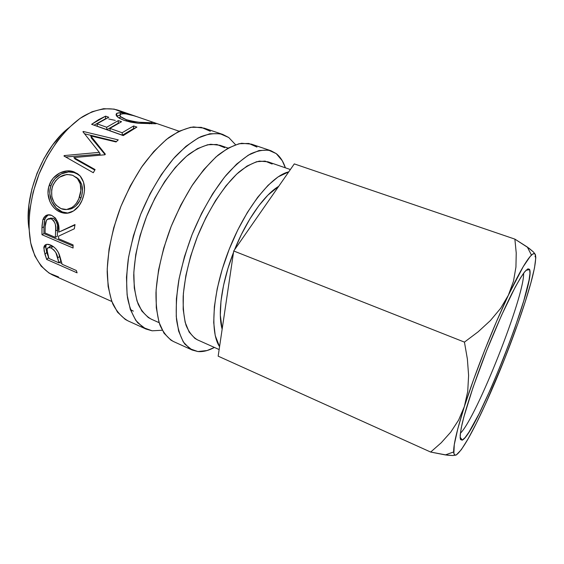 <?xml version="1.0" encoding="UTF-8"?>
<svg xmlns="http://www.w3.org/2000/svg" width="564" height="564" viewBox="0 0 564 564"><rect width="100%" height="100%" fill="white"/><g stroke="black" fill="none" stroke-linecap="round" stroke-linejoin="round"><path stroke-width="0.85" d="M460.344 433.314C476.58 417.564 524.682 295.832 523.596 273.244C524.682 295.832 476.58 417.564 460.344 433.314M462.177 440.181L460.118 437.509L462.177 440.181L460.485 439.497L460.146 435.408L461.246 427.886L463.819 417.085L473.097 387.228L486.535 350.928L501.544 315.29L515.151 287.252L520.642 277.671L524.95 271.495L527.967 268.809L529.695 269.662C535.61 283.805 476.333 433.815 462.346 440.096L460.351 439.123C459.97 436.282 460.576 431.122 462.17 423.642C466.181 406.912 475.283 379.586 486.535 350.928C495.319 329.009 503.659 310.087 511.562 294.161C516.405 284.827 520.494 277.742 523.85 272.898C526.691 269.451 528.623 268.323 529.638 269.529L529.977 273.441L529.039 280.216L523.766 300.816L514.876 327.924L503.596 358.041L491.237 387.715L479.21 413.525L469.001 432.08L465.074 437.615L462.177 440.181M526.233 270.086L529.638 269.529L526.233 270.086M222.618 134.387L204.168 128.141L193.537 126.928C185.676 128.197 177.336 131.828 168.523 137.813C159.598 145.138 150.891 154.522 142.396 165.957C134.246 178.386 127.055 191.936 120.823 206.621C112.384 229.012 107.675 251.713 107.188 271.559C107.604 284.129 109.479 294.923 112.8 303.947C116.847 311.765 121.916 317.412 128.007 320.881L145.738 328.932M152.153 330.807L145.914 329.016L137.665 322.763C133.026 316.524 129.642 308.205 127.513 297.813C126.216 286.35 126.463 273.498 128.247 259.257C130.94 244.515 135.064 229.583 140.626 214.454C149.855 192.105 161.896 172.041 174.96 156.975C183.744 147.923 192.345 141.169 200.756 136.721C208.856 133.654 216.209 132.9 222.794 134.443L228.723 137.503L235.555 144.708L228.723 137.503L220.038 133.703L209.773 133.767L198.26 137.947L185.972 146.309L173.444 158.688L161.304 174.643L150.186 193.473L140.711 214.249L133.379 235.886L128.571 257.24L126.477 277.22L127.104 294.873L130.312 309.446L135.818 320.43L143.235 327.571L152.153 330.807L162.249 330.243L152.153 330.807M270.798 150.694L251.41 144.13L241.646 143.27C234.328 144.821 226.467 148.783 218.071 155.142C209.512 162.862 201.073 172.669 192.74 184.555C184.696 197.428 177.491 211.408 171.132 226.502C162.432 249.471 157.18 272.616 155.974 292.667C155.89 305.343 157.215 316.157 159.957 325.111C163.419 332.816 167.91 338.28 173.423 341.502L192.049 349.962M197.872 351.548L192.211 350.032L184.865 344.132C180.84 338.069 178.055 329.848 176.511 319.471C175.778 307.972 176.525 295 178.753 280.548C181.841 265.545 186.261 250.282 192.021 234.758C201.454 211.789 213.396 191.027 226.051 175.291C234.518 165.802 242.71 158.66 250.627 153.852C258.206 150.454 264.981 149.425 270.953 150.743L276.254 153.619C280.252 156.792 283.297 161.53 285.398 167.825L282.24 160.698L276.254 153.619L268.457 150.094L259.031 150.532L248.287 155.178L236.633 164.089L224.585 177.075L212.734 193.678L201.701 213.157L192.098 234.546L184.449 256.719L179.133 278.496L176.391 298.751L176.257 316.524L178.626 331.061L183.251 341.876L189.8 348.707L197.872 351.548C203.005 352.006 208.518 350.632 214.426 347.438L207.066 350.54L197.872 351.548M278.686 186.332C264.438 194.742 246.475 219.953 234.553 249.781L241.42 234.42L249.817 219.058L258.763 205.797L267.822 195.222L278.694 186.332M233.51 252.418C221.73 282.395 217.521 313.253 222.153 329.228L220.32 315.184L220.975 301.232L223.541 285.405L227.941 268.443L233.51 252.418M68.505 128.063C42.709 148.085 23.787 195.955 28.933 228.201L28.242 219.727L28.933 204.767L31.894 189.053L37.012 173.338L44.055 158.392L52.663 144.927L62.4 133.583L68.512 128.056M108.725 118.997L115.26 120.393M290.375 169.538L267.872 161.79L259.44 161.121C253.088 162.629 246.228 166.309 238.875 172.154C223.95 185.584 208.419 209.456 197.308 236.845C189.356 258.023 184.647 277.848 183.18 296.333C182.891 307.697 183.864 317.384 186.085 325.386C188.954 332.252 192.761 337.082 197.506 339.866L219.142 349.553M219.572 346.677C209.533 331.999 212.748 290.721 229.196 249.281C245.566 207.813 271.432 175.615 288.754 171.872L278.052 176.913L268.069 185.309L257.685 197.287L247.406 212.409L237.74 230.013L229.217 249.239L222.265 269.091L217.246 288.564L214.369 306.668L213.721 322.559L215.222 335.566L219.572 346.677M228.124 148.099L219.939 145.279L210.696 144.278C203.83 145.519 196.526 148.889 188.771 154.388C173.127 167.092 157.314 190.089 146.464 216.759C138.765 237.395 134.521 256.86 133.738 275.14C133.929 286.42 135.402 296.1 138.173 304.165C141.592 311.145 145.949 316.136 151.237 319.153L159.133 322.686M179.098 131.215L117.834 110.114C107.491 107.111 95.281 109.219 82.548 116.72C65.551 127.957 49.265 149.143 38.965 174.283C29.3 199.67 26.705 226.263 31.429 246.08C35.595 260.265 43.068 270.149 52.671 275.028L111.813 301.5M133.33 311.138L130.333 309.502M46.692 259.447L44.14 250.902L44.02 246.687L45.085 245.051L46.953 244.304L50.682 245.079L53.39 246.609L55.928 248.935L57.965 251.784L59.713 255.781L62.132 264.269L76.33 270.508L77.106 272.849L46.692 259.447L77.106 272.849L76.33 270.508L62.132 264.269L59.354 254.731C57.627 250.226 54.736 247.011 50.682 245.079C47.496 243.747 45.339 244.134 44.189 246.228L43.83 247.758L44.93 254.209L46.763 252.503L45.719 246.249L43.83 247.758L45.719 246.249L46.283 244.431L45.733 247.342L46.763 252.503L44.93 254.209L46.692 259.447L48.462 257.593L46.692 259.447M41.983 234.716L42.032 225.699L42.878 219.678L44.211 217.069L47.587 214.891L51.726 215.413L55.406 218.042L57.902 222.406L58.529 224.902L58.762 232.156L75.005 224.55L74.342 228.78L58.593 236.147L58.557 238.72L73.073 244.903L73.08 248.026L41.983 234.716L73.08 248.026L73.073 244.903L58.557 238.72L58.593 236.147L74.342 228.78L75.005 224.55L58.762 232.156C59.819 224.683 57.472 219.1 51.726 215.413C49.399 214.419 47.298 214.581 45.416 215.899L42.878 219.678L41.947 227.729L43.914 226.834L44.838 219.036L42.878 219.678L44.838 219.036L47.263 215.469L48.49 214.778L45.388 217.697L44.352 221.335L43.914 226.834L41.947 227.729L41.983 234.716L43.943 233.602L41.983 234.716M72.559 171.456L77.402 173.62L80.067 175.89L83.557 182.235L84.529 190.103L83.965 194.284L82.034 200.361L79.038 205.775L73.539 210.957L67.06 213.241L63.676 213.093L60.348 212.113L57.183 210.421L54.299 208.046L51.825 205.049L49.879 201.552L48.01 193.558L48.624 187.34L50.929 181.495L53.284 178.055L59.629 173.028L67.074 170.885L72.559 171.456M105.348 154.176L104.89 154.783L73.87 157.553L95.083 169.581L93.3 172.732L63.965 156.009L64.225 155.579L99.292 152.343L82.943 131.772L83.26 131.468L118.243 139.886L116.064 141.959L90.776 135.938L105.348 154.176L104.89 154.783L73.87 157.553L75.09 159.02L73.87 157.553L95.083 169.581L93.3 172.732L63.965 156.009L64.225 155.579L65.262 156.75L64.225 155.579L99.292 152.343L100.202 154.176L99.292 152.343L82.943 131.772L83.26 131.468L83.578 132.561L83.26 131.468L118.243 139.886L116.064 141.959L90.776 135.938L91.438 138.074L105.052 154.564L91.438 138.074L90.776 135.938L105.348 154.176M91.608 124.306L105.616 116.156L108.774 117.263L97.036 123.812L106.674 127.245L118.32 120.597L121.528 121.718L109.902 128.395L122.134 132.744L133.64 125.962L136.897 127.097L123.234 135.593L91.608 124.306L123.234 135.593L130.108 130.728L136.897 127.097L133.64 125.962L122.134 132.744L109.902 128.395L110.177 130.827L122.381 135.184L122.134 132.744L122.381 135.184L133.52 128.571L133.64 125.962L133.724 128.641L122.381 135.184L110.177 130.827L109.902 128.395L121.528 121.718L118.32 120.597L106.674 127.245L97.036 123.812L97.332 126.244L106.948 129.678L106.674 127.245L106.948 129.678L118.236 123.199L118.32 120.597L118.313 123.227L106.948 129.678L97.332 126.244L97.036 123.812L108.774 117.263L105.616 116.156L105.553 118.729L105.616 116.156L98.644 119.617L91.608 124.306M134.782 115.951L126.005 113.914L122.564 113.738L120.611 114.217L119.977 115.676L120.625 116.649L126.357 119.709L132.364 121.316L139.019 122.247L150.616 122.684L152.421 122.522L151.765 121.859L156.228 123.664L138.166 123.269L130.686 122.148L124.024 120.322L118.623 117.805L116.198 115.19L116.149 114.104L116.903 113.272L119.378 112.673L123.572 112.92L134.782 115.951M535.067 256.768L535.455 254.822C536.674 262.443 532.071 281.725 521.651 312.675L521.658 312.667C511.111 343.539 499.147 373.819 485.745 403.507L485.745 403.493C472.202 433.166 462.402 450.298 456.361 454.894L456.361 454.894C454.753 455.74 453.865 454.753 453.689 451.933C453.364 445.207 456.925 430.071 464.369 406.524C474.966 373.227 493.38 326.648 508.375 295.212L500.628 308.332L490.398 320.556L478.145 331.808L464.44 342.115L233.722 250.98L294.295 163.898L514.876 239.122L516.229 253.017L515.94 267.061L513.494 281.182L508.375 295.212L500.628 308.332L490.398 320.556L478.145 331.808L464.44 342.115L467.373 358.993L468.606 375.448L467.732 391.367L464.369 406.524L458.602 420.095L450.706 432.172L441.21 442.782L430.67 452.06L218.162 356.166L233.722 250.98L464.44 342.115L467.373 358.993L468.606 375.448L467.732 391.367L464.369 406.524L458.602 420.095L450.706 432.172L441.21 442.782L430.67 452.06L447.33 455.19L452.955 455.536L456.008 455.049M535.285 254.406L533.459 252.002L529.138 248.343L514.876 239.122L516.229 253.017L515.94 267.061L513.494 281.182L508.375 295.212L496.672 321.156L484.702 350.159L473.591 379.537L464.369 406.524L457.792 428.781L454.274 444.679L453.872 453.4L454.774 455.028L456.368 454.894M533.459 252.002L527.333 247.039L514.876 239.122L294.295 163.898L233.722 250.98L218.162 356.166L430.67 452.06L445.363 454.922L452.955 455.536M58.494 276.938L49.167 273.166L41.151 266.13L34.862 255.943L30.689 242.894L28.912 227.461L29.709 210.309L33.128 192.225L39.036 174.107L47.143 156.877L57.042 141.381L68.202 128.366L80.053 118.377L92.017 111.778L103.557 108.704L114.196 109.113L123.558 112.8M456.361 454.894L461.317 449.677L468.226 438.644L476.552 422.873L485.745 403.507L504.78 358.535L517.822 323.736L525.126 302.114L530.823 283.107L534.503 267.907L535.8 257.699L535.455 254.822L534.411 253.596L532.663 254.11L530.195 256.451L523.202 266.702L508.375 295.212C518.965 273.131 526.656 259.764 531.457 255.104C533.544 253.144 534.876 253.053 535.455 254.822M123.46 113.716C126.71 113.822 130.94 114.746 136.164 116.487L135.903 116.339C129.558 114.055 124.418 112.821 120.477 112.645L116.861 113.293C114.76 115.211 117.143 117.552 124.024 120.322L138.166 123.269L155.685 123.742C156.771 123.685 156.573 123.424 155.107 122.952L151.765 121.859C152.745 122.261 152.823 122.508 151.991 122.614L149.615 122.698C143.185 123.072 135.43 122.078 126.357 119.709C120.682 117.46 118.764 115.634 120.611 114.217L123.46 113.716M120.231 116.833L119.709 118.461L119.617 117.488M126.23 121.034L126.357 119.709L126.23 121.034M149.375 123.819L149.615 122.698L149.375 123.819M154.839 123.777L155.107 122.952L154.839 123.777M116.551 115.881L119.906 115.267L116.551 115.881M120.047 114.753L120.477 112.645L120.047 114.753M94.047 125.173L105.313 118.842L94.047 125.173M84.6 133.809L116.438 141.592L84.6 133.809M65.685 156.989L100.202 154.176L65.685 156.989M75.09 159.02L94.794 170.081L75.09 159.02M78.812 174.692L73.99 172.542L68.554 171.928L61.18 173.938L54.919 178.767L52.614 182.087L50.957 185.803C54.165 175.15 66.834 169.193 75.689 173.106L74.272 172.02C65.375 168.079 52.544 174.368 49.223 185.344L50.957 185.803L49.999 189.723L49.822 193.762L51.733 201.545L56.174 207.89L62.216 211.902C53.34 208.602 47.052 196.145 50.957 185.803L49.223 185.344C45.219 196.089 51.423 208.772 60.348 212.113L62.216 211.902L68.11 213.107L62.216 211.902L60.348 212.113C63.972 213.615 67.532 213.671 71.029 212.261C76.514 209.801 80.44 205.176 82.795 198.387C85.749 189.582 84.889 182.144 80.229 176.067L74.272 172.02L78.868 174.727M76.697 177.582L78.882 179.465L81.773 184.661L82.443 191.055L81.611 196.025L79.799 200.685L76.048 205.747L73.68 207.573L68.42 209.448M66.919 209.477L70.852 208.934C75.661 207.108 79.073 203.343 81.096 197.633L79.432 197.203C77.331 203.153 73.821 207.094 68.893 209.004C66.326 209.85 63.725 209.73 61.095 208.645C52.903 204.26 50.034 196.864 52.494 186.458C56.985 176.736 63.704 173.014 72.657 175.277L76.648 177.752C81.167 182.835 82.09 189.314 79.432 197.203L81.096 197.633C83.655 190.054 82.689 183.765 78.199 178.767L75.851 177.068M60.7 231.318L74.934 224.98L60.7 231.318M62.639 234.243L58.593 236.147L62.639 234.243M73.066 246.038L43.943 233.602L43.914 226.834L43.943 233.602L73.066 246.038M55.674 220.235L57.556 225.128L57.302 236.316L57.542 230.013C58.501 225.036 57.042 221.13 53.164 218.282L54.511 219.079M50.471 218.099L53.164 218.282L51.225 218.797C55.11 221.722 56.569 225.741 55.596 230.852L57.542 230.013L55.596 230.852L55.364 237.359L57.302 236.316L55.364 237.359L45.057 232.96L55.364 237.359L55.695 227.532L55.314 224.042L53.763 220.813L51.225 218.797L53.164 218.282L49.66 218.458M45.212 226.298L45.057 232.96L45.212 226.298C45.141 223.365 45.839 221.025 47.32 219.29L51.225 218.797L48.525 218.635L46.459 220.291L45.212 226.298M61.885 263.487L59.467 262.422L61.885 263.487M48.666 257.685L46.763 252.503L48.666 257.685M58.867 253.842L60.792 261.083L58.867 253.842M53.629 246.863L52.945 246.524L53.629 246.863M49.054 247.208L50.541 246.137L52.945 246.524L51.042 247.956C55.11 250.684 57.331 254.061 57.704 258.072L59.544 256.401L57.704 258.072L59.008 262.894L60.792 261.083L59.008 262.894L48.92 258.46L59.008 262.894L55.843 252.573L53.721 249.803L51.042 247.956L52.945 246.524C50.971 245.777 49.66 246.031 49.012 247.307L47.157 248.71L46.932 249.739L48.92 258.46L47.446 253.391L47.129 248.773C47.785 247.476 49.089 247.201 51.042 247.956L48.638 247.582M53.122 184.865L51.655 189.779L51.81 196.589L53.883 202.201L56.167 205.275L61.095 208.645L66.587 209.519L71.889 207.517L74.279 205.613L76.373 203.216L78.812 198.81L80.856 190.413L80.25 183.843L77.409 178.527L72.657 175.277L66.841 174.431L59.488 177.195L55.822 180.565L53.122 184.865M256.972 147.077L248.809 143.446L239.037 143.728L227.976 148.184L216.054 156.87L203.808 169.602L191.831 185.944L180.769 205.155L171.216 226.298L163.694 248.252L158.59 269.86L156.108 290.002L156.291 307.725L159.006 322.284L163.997 333.169L170.906 340.127L173.606 341.587M272.137 164.032L265.087 161.1L256.627 161.713L247.032 166.056L236.683 174.135L226.023 185.767L215.568 200.53L205.846 217.774L197.386 236.661L190.618 256.232L185.88 275.472L183.378 293.428L183.166 309.255L185.154 322.291L189.151 332.083L194.883 338.379L197.675 339.944M210.323 131.264L201.313 127.365L190.731 127.288L178.943 131.292L166.415 139.449L153.718 151.589L141.472 167.297L130.326 185.88L120.9 206.424L113.695 227.856L109.071 249.048L107.223 268.915L108.14 286.512L111.658 301.091L117.481 312.146L125.229 319.393L128.204 320.972M224.698 147.676L216.858 144.483L207.651 144.758L197.393 148.67L186.48 156.263L175.397 167.353L164.688 181.545L154.888 198.225L146.534 216.576L140.048 235.681L135.755 254.561L133.83 272.271L134.288 287.985L137.024 301.042L141.804 310.983L148.304 317.532L151.42 319.231M460.104 437.192L462.346 440.096M526.071 270.248L529.695 269.662M453.689 451.933L445.363 454.922M527.333 247.039L531.457 255.104M151.674 123.812L151.991 122.614M116.522 115.832L116.861 113.293M70.852 208.934L68.893 209.011M78.199 178.767L76.641 177.745M47.263 215.469L45.423 215.892M46.065 244.839L44.189 246.228"/></g></svg>
